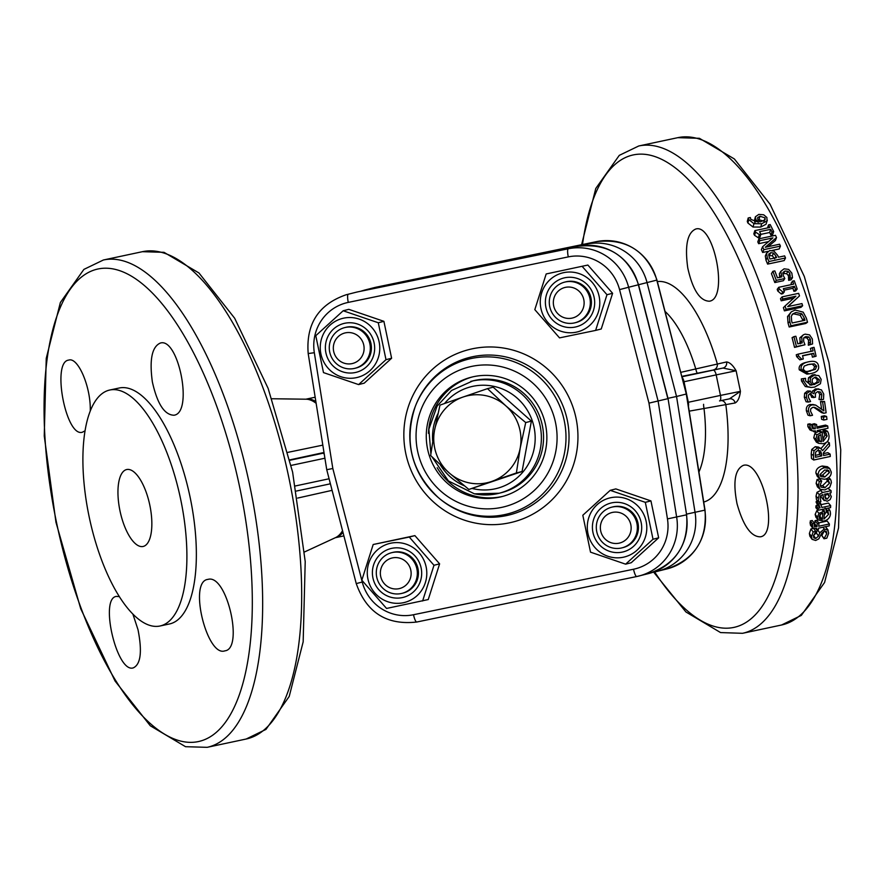 <?xml version="1.0" encoding="UTF-8"?>
<svg xmlns="http://www.w3.org/2000/svg" width="885" height="885" viewBox="0 0 885 885"><rect width="100%" height="100%" fill="white"/><g stroke="black" fill="none" stroke-linecap="round" stroke-linejoin="round"><path stroke-width="1.33" d="M759.927 216.228L765.071 217.887L765.049 219.812L760.138 221.925L757.914 219.646L757.549 217.765L759.927 216.228L759.02 219.69L758.091 219.956M764.142 221.294L759.02 219.69M755.403 216.77L758.821 214.402L763.678 214.789L766.897 217.511L767.007 220.885L761.686 223.739L753.965 223.684L748.81 219.568L748.19 217.975L750.325 217.522A254.371 98.202 78 0 1 750.369 217.599L750.856 219.403L758.533 222.268L755.856 219.624L755.403 216.77L754.44 220.453L755.314 217.102M766.045 224.237L767.317 220.188L766.045 224.237L760.713 227.058L753.002 227.025L747.891 223.009L747.294 221.449L748.19 217.975M754.927 223.042L754.507 220.243M758.91 238.839L775.47 235.31A254.371 98.202 78 0 1 776.521 237.534L765.304 247.258L779.574 244.227A254.371 98.202 78 0 1 780.426 246.118L763.866 249.647A254.371 98.202 -102 0 0 762.571 246.76A1197.261 280.313 -50 0 1 772.893 237.888L759.784 240.687A254.371 98.202 -102 0 0 758.91 238.839L757.792 241.893A249.127 96.177 -102 0 1 758.644 243.696L759.784 240.687M768.589 241.572L758.644 243.696M767.737 251.395L762.649 252.468A249.127 96.177 -102 0 0 761.377 249.647L762.571 246.76M762.649 252.468L763.866 249.647M780.426 246.118L779.209 248.95L772.03 250.477M768.169 246.649L775.382 240.532L776.521 237.534M768.678 254.338L770.713 252.667L773.556 253.033L775.968 256.163A254.371 98.202 78 0 1 776.576 257.601L769.972 259.006A254.371 98.202 -102 0 0 769.242 257.269L768.811 253.951M774.685 258.818L772.295 255.754L773.556 253.033M772.295 255.754L768.7 255.654M766.565 253.232L765.315 255.975L766.565 253.232L769.718 250.532L773.988 251.108L777.705 255.422A254.371 98.202 78 0 1 778.446 257.203L784.63 255.887A254.371 98.202 78 0 1 785.504 258L768.943 261.517A254.371 98.202 -102 0 0 767.284 257.546L766.565 253.232M785.504 258L784.176 260.577L767.616 264.106A249.127 96.177 -102 0 0 765.99 260.201L765.315 255.975M767.616 264.106L768.943 261.517M792.595 281.131L794.276 280.777A254.371 98.202 78 0 1 797.186 289.019L795.493 289.384A254.371 98.202 -102 0 0 794.42 286.298L783.325 288.665A254.371 98.202 78 0 1 784.387 291.751L782.871 292.072L779.353 289.052A254.371 98.202 -102 0 0 778.734 287.304L793.657 284.118A254.371 98.202 -102 0 0 792.595 281.131L791.09 283.244A249.127 96.177 -102 0 1 791.566 284.572M784.387 291.751L782.827 293.687L781.311 294.008L777.815 291.065A249.127 96.177 -102 0 0 777.207 289.351L778.734 287.304M777.815 291.065L779.353 289.052M781.311 294.008L782.871 292.072M797.186 289.019L795.615 290.966L793.922 291.32A249.127 96.177 -102 0 0 792.883 288.3L783.867 290.225M792.883 288.3L794.42 286.298M793.922 291.32L795.493 289.384M801.666 336.853L803.425 334.773L805.184 334.143L809.587 334.895L812.341 338.988L812.585 343.933L810.229 344.431A254.371 98.202 -102 0 0 810.195 344.254L810.417 339.353L808.746 336.953L805.815 336.61L803.68 338.136L803.668 341.267L804.963 344.763L796.423 346.588A254.371 98.202 -102 0 0 793.911 336.654L795.858 336.245A254.371 98.202 78 0 1 797.794 343.834L802.208 342.893L801.666 336.853L799.819 337.849L803.425 334.773M800.339 343.767L799.819 337.849M804.963 344.763L794.542 347.407A249.127 96.177 -102 0 0 792.075 337.683L793.911 336.654M794.542 347.407L796.423 346.588M812.585 343.933L808.337 345.238A249.127 96.177 -102 0 0 808.304 345.073L808.547 340.26L806.888 337.915L808.746 336.953M806.888 337.915L803.956 337.583M808.713 342.96L810.594 342.108M808.304 345.073L810.195 344.254M808.337 345.238L810.229 344.431M808.525 394.931L808.381 397.276L810.538 401.414A254.371 98.202 78 0 1 810.56 401.569L808.215 402.067L806.434 397.487L806.722 393.416L810.417 391.048L807.43 391.015L809.51 391.126L813.791 393.736L814.609 390.993L817.441 389.068L821.457 389.898L823.736 394.091L823.504 399.323L821.158 399.832A254.371 98.202 -102 0 0 821.136 399.655L821.844 394.655L820.461 392.066L817.707 391.601L815.494 393.217L815.362 396.115A254.371 98.202 78 0 1 815.528 397.155L813.691 397.542A254.371 98.202 -102 0 0 813.558 396.723L810.162 393.582L808.525 394.931M810.992 393.515L810.162 393.582M813.691 397.542L811.578 397.288A249.127 96.177 -102 0 0 811.445 396.491L809.875 393.659M821.158 399.832L819.045 399.5A249.127 96.177 -102 0 0 819.012 399.323L819.742 394.422L818.359 391.889L820.461 392.066M818.359 391.889L817.795 391.579M819.012 399.323L821.136 399.655M812.153 391.657L815.362 388.957L818.813 388.946M812.519 390.871L814.609 390.993M808.215 402.067L806.091 401.746L804.332 397.265L804.642 393.272L806.722 393.416M804.642 393.272L807.43 391.015M823.437 417.134L826.601 416.459A254.371 98.202 78 0 1 826.966 419.379L823.791 420.054A254.371 98.202 -102 0 0 823.437 417.134L821.269 416.448L824.433 415.773L826.601 416.459M823.791 420.054L821.623 419.313A249.127 96.177 -102 0 0 821.269 416.448M831.059 480.644L831.391 482.657L829.798 487.248L824.92 489.914L820.096 489.316L817.419 486.838L816.136 483.376L817.054 479.504L819.41 479.006L821.667 480.986A254.371 98.202 78 0 1 821.667 481.108L820.229 485.08L821.026 487.148L824.931 487.735L829.566 483.088L828.028 479.747A254.371 98.202 -102 0 0 828.028 479.626L830.373 479.128L831.059 480.644M820.096 489.316L818.404 485.434L819.322 481.484L821.667 480.986M828.637 477.601L830.373 479.128M826.878 478.619L828.028 479.626M826.789 478.663L828.028 479.747M820.284 485.732L822.663 485.599L827.309 481.042L826.601 478.73M817.054 479.504L819.322 481.484M827.995 493.432L829.411 496.385L827.187 499.173L825.561 498.786L824.554 494.162L828.194 493.62M824.787 496.828L827.132 493.609M831.059 492.779L829.743 493.056L831.325 496.717L830.152 499.582L827.276 501.264L823.703 499.815L822.884 494.516L820.594 495.843L820.13 498.089L820.882 501.529A254.371 98.202 78 0 1 820.871 501.651L818.736 502.105L818.282 498.476L819.278 494.549L822.596 492.491L831.092 490.677A254.371 98.202 78 0 1 831.059 492.779M821.446 497.436L824.245 500.633L821.446 497.436L820.871 495.456M828.26 488.586L831.092 490.677M818.736 502.105L816.479 499.704L816.014 496.153L817.01 492.303L821.656 489.991M812.53 523.754L814.454 523.345A254.371 98.202 78 0 1 814.443 523.444L814.266 526.542L816.955 526.697A254.371 98.202 -102 0 0 817.242 523.5L818.979 523.135A254.371 98.202 78 0 1 818.691 526.265L829.389 523.986A254.371 98.202 78 0 1 829.201 525.9L818.514 528.179A254.371 98.202 78 0 1 818.382 529.462L816.645 529.827A254.371 98.202 -102 0 0 816.778 528.544L812.618 527.947L812.53 523.754L810.295 520.922L812.22 520.513L814.454 523.345M812.618 527.947L810.372 525.015L810.295 520.922M815.826 528.732L816.645 529.827M818.769 522.869L827.165 521.077L829.389 523.986M814.277 523.887L814.731 523.787A249.127 96.177 -102 0 0 815.008 520.668L816.744 520.291L818.979 523.135M815.008 520.668L817.242 523.5M814.731 523.787L816.955 526.697M825.506 526.686L827.641 529.595L828.692 533.135L826.789 538.191L824.024 538.777A254.371 98.202 -102 0 0 824.046 538.644L826.767 533.688L826.446 531.553L824.389 530.978L821.645 533.345L818.791 538.876L815.671 540.458L812.087 539.341L811.567 536.564L813.149 531.929L815.782 531.365A254.371 98.202 78 0 1 815.76 531.509L813.492 536.022L813.813 537.914L815.716 538.5L818.536 536.044L819.764 532.836L824.267 528.987L828.128 530.126L825.539 526.675M813.514 535.348L816.335 532.936L817.629 529.617M813.813 528.71L815.782 531.365M812.087 539.341L809.864 536.166L809.366 533.478L810.925 528.931L813.182 528.445M810.925 528.931L813.149 531.929M824.024 538.777L821.833 535.591A249.127 96.177 -102 0 0 821.844 535.447L824.046 538.644M821.844 535.447L824.566 530.591M819.112 516.685L820.085 516.641A249.127 96.177 -102 0 0 820.251 514.395L822.751 513.223A254.371 98.202 78 0 1 822.32 519.418L819.554 518.632M820.085 516.641L822.32 519.418M819.289 518.223L819.908 518.986L819.101 516.862L820.207 514.428M830.274 511.696L830.484 513.853C830.119 517.703 827.84 520.103 823.614 521.077L818.127 519.938L817.386 517.117L818.99 513.4L824.455 510.933A254.371 98.202 78 0 1 823.924 519.075L828.659 514.262L827.398 510.634A254.371 98.202 -102 0 0 827.398 510.523L829.688 510.037L830.274 511.696M827.53 510.778L825.694 508.654M828.061 508.156L829.688 510.037M825.782 508.643L827.398 510.523M824.189 515.302L826.413 511.563L826.015 509.306L828.26 511.961M826.015 509.306L825.141 508.023M822.995 509.229L824.455 510.933M818.127 519.938L815.859 517.139L815.151 514.406L816.744 510.767L818.99 513.4M816.744 510.767L817.795 509.882M820.085 507.846L818.481 503.853L820.66 503.388A254.371 98.202 78 0 1 820.649 503.499L821.844 507.481L830.661 505.601A254.371 98.202 78 0 1 830.572 507.614L818.138 510.269A254.371 98.202 -102 0 0 818.238 508.244L820.085 507.846L817.12 504.627M817.84 505.324L816.125 502.249L816.224 501.419L817.784 501.087M816.224 501.419L818.481 503.853M819.344 501.972L820.66 503.388M818.138 510.269L815.893 507.702A249.127 96.177 -102 0 0 815.981 505.722L817.773 505.335M815.981 505.722L818.238 508.244M820.517 504.76L828.415 503.067L830.661 505.601M824.621 470.001L828.57 470.389L829.488 472.501L824.809 477.026L820.826 476.628L819.964 474.537L824.621 470.001M820.052 475.311L822.552 475.123L827.232 470.665L827.11 469.813M818.16 474.913C818.149 471.218 820.284 468.829 824.532 467.745L829.654 468.43L831.292 472.114C831.214 475.853 829.057 478.232 824.842 479.25L819.654 478.453L818.16 474.913L815.904 473.077C815.904 469.459 818.028 467.103 822.287 466.019L827.431 466.716L829.654 468.43M819.654 478.453L817.353 476.506L815.904 473.077M817.828 450.41L820.506 450.863L821.579 453.872A254.371 98.202 78 0 1 821.711 455.941L815.483 457.268A254.371 98.202 -102 0 0 815.339 454.934L815.716 452.003L817.828 450.41M815.362 455.344L819.477 454.47L821.711 455.941M819.477 454.47A249.127 96.177 -102 0 0 819.344 452.456L818.271 449.503M822.607 450.631A619.467 298.112 -46.3 0 0 829.333 442.765A254.371 98.202 78 0 1 829.577 445.841A641.105 312.449 134.7 0 1 823.382 452.854A254.371 98.202 78 0 1 823.548 455.543L830.141 454.138A254.371 98.202 78 0 1 830.285 456.483L813.713 460.012A254.371 98.202 -102 0 0 813.437 455.465L814.001 450.775L817.475 447.976L820.649 448.363L822.607 450.631M827.243 441.615L829.333 442.765M820.981 448.573A621.901 298.632 -45.6 0 0 826.369 442.389M813.713 460.012L811.479 458.496A249.127 96.177 -102 0 0 811.202 454.049L811.766 449.447L815.251 446.693L818.47 447.08L820.649 448.363M823.437 453.629L827.895 452.677L830.141 454.138M818.382 440.63L819.3 440.597A249.127 96.177 -102 0 0 818.846 435.564M819.3 440.597L821.512 441.77L818.935 441.195L817.718 438.717L818.437 435.962L820.86 434.657A254.371 98.202 78 0 1 821.512 441.77M828.404 433.141L828.991 435.619C829.311 440.044 827.364 442.754 823.161 443.75L818.636 443.341L815.981 438.949L816.988 434.745L822.242 432.09A254.371 98.202 78 0 1 823.116 441.438L827.176 436.04L825.229 431.847A254.371 98.202 -102 0 0 825.218 431.714L827.497 431.227L828.404 433.141M822.939 439.458L824.964 434.955L823.028 430.851A249.127 96.177 -102 0 0 823.017 430.718L825.296 430.232L827.497 431.227M823.017 430.718L825.218 431.714M823.028 430.851L825.229 431.847M824.145 432.356L826.358 433.384M817.408 431.791L820.03 431.106L822.242 432.09M818.636 443.341L816.368 442.124L813.769 437.854L814.786 433.727L816.988 434.745M814.786 433.727L816.335 432.322M809.985 425.01L811.91 424.601A254.371 98.202 78 0 1 811.921 424.723L811.844 426.692L812.961 428.783L815.306 428.694A254.371 98.202 -102 0 0 814.875 424.9L816.601 424.534A254.371 98.202 78 0 1 817.032 428.251L827.718 425.973A254.371 98.202 78 0 1 827.973 428.263L817.275 430.541A254.371 98.202 78 0 1 817.43 432.079L815.704 432.455A254.371 98.202 -102 0 0 815.539 430.918L812.209 430.884L810.063 427.411L809.985 425.01L807.806 424.225L809.731 423.815L811.91 424.601M812.209 430.884L809.985 429.955L807.872 426.57L807.806 424.225M815.704 432.455L813.503 431.493A249.127 96.177 -102 0 0 813.47 431.15M816.877 426.935L825.528 425.088L827.718 425.973M812.176 427.997L813.116 427.809A249.127 96.177 -102 0 0 812.695 424.092L814.421 423.727L816.601 424.534M812.695 424.092L814.875 424.9M813.116 427.809L815.306 428.694M822.607 401.901L824.532 401.491A254.371 98.202 78 0 1 826.125 412.775L823.78 413.284L819.189 409.711L814.731 407.354L812.773 407.354L810.826 408.704L810.472 411.082L812.496 415.153A254.371 98.202 78 0 1 812.519 415.286L810.151 415.784L808.525 411.315C808.138 407.753 809.399 405.607 812.286 404.876L815.738 405.131L823.902 410.894A254.371 98.202 -102 0 0 822.607 401.901L820.483 401.524L824.532 401.491M812.64 404.434L815.738 405.131M821.557 408.97A249.127 96.177 -102 0 0 820.483 401.524M810.151 415.784L807.994 415.176L806.379 410.806C806.003 407.321 807.264 405.219 810.151 404.489L813.614 404.71M823.78 413.284L821.623 412.664L813.691 407.244M814.919 377.242L815.848 377.11L819.366 379.753L818.846 382.254L813.647 384.676L812.142 381.59L812.275 379.112L814.919 377.242M812.64 384.499L816.789 382.276L817.309 379.831L814.775 377.276M816.789 382.276L818.846 382.254M810.505 377.663L815.096 374.643L812.319 374.963L818.846 375.605L821.18 379.388L820.417 383.758L814.654 387.088L811.191 387.453L807.374 386.557L803.547 380.893L803.381 378.758L805.516 378.304A254.371 98.202 78 0 1 805.538 378.404L805.527 380.815L810.903 385.086L812.054 385.019L810.195 381.435L810.505 377.663L808.47 377.818L812.319 374.963M809.908 385.03L808.149 381.512L808.47 377.818M809.996 385.019L812.054 385.019M811.191 387.453L805.306 386.546L801.511 381.015L801.345 378.924L805.516 378.304M801.345 378.924L803.381 378.758M814.355 363.868L816.667 366.202L815.45 369.333L808.436 371.401L805.405 371.457L803.093 369.089L804.244 366.036L809.167 364.288L814.355 363.868L807.186 364.709M807.463 371.523L813.437 369.631L814.676 366.556L812.375 364.277M801.257 369.476C800.416 365.516 802.872 362.95 808.636 361.788C814.477 360.505 817.762 361.843 818.503 365.804C819.355 369.775 816.877 372.353 811.08 373.514L808.945 373.879L801.257 369.476L799.266 369.83L799.144 369.1M805.981 362.419L808.636 361.788M808.945 373.879L806.888 374.123L799.266 369.83C798.436 365.959 800.903 363.436 806.666 362.264M812.33 347.705L814.023 347.34A254.371 98.202 78 0 1 816.081 356.246L814.388 356.6A254.371 98.202 -102 0 0 813.636 353.292L802.54 355.648A254.371 98.202 78 0 1 803.292 358.967L801.766 359.288L798.602 356.002A254.371 98.202 -102 0 0 798.17 354.111L813.094 350.936A254.371 98.202 -102 0 0 812.33 347.705L810.428 348.436A249.127 96.177 -102 0 1 811.114 351.356M803.292 358.967L799.819 359.841L796.677 356.644A249.127 96.177 -102 0 0 796.246 354.785L798.17 354.111M796.677 356.644L798.602 356.002M799.819 359.841L801.766 359.288M816.081 356.246L812.43 357.164A249.127 96.177 -102 0 0 811.7 353.911L802.584 355.847M811.7 353.911L813.636 353.292M812.43 357.164L814.388 356.6M795.869 312.482L801.887 313.81L804.421 318.467A254.371 98.202 78 0 1 804.941 320.27L792.186 322.981A254.371 98.202 -102 0 0 791.677 321.189L791.301 316.288L792.75 313.898L795.869 312.482L791.998 314.728M802.927 320.702A249.127 96.177 -102 0 0 802.673 319.806L800.173 315.248L801.887 313.81M800.173 315.248L794.166 313.965M789.254 315.082L791.245 311.874L795.15 310.038L803.182 312.151L806.346 318.135A254.371 98.202 78 0 1 807.518 322.228L790.958 325.757A254.371 98.202 -102 0 0 789.796 321.709L789.254 315.082L787.539 316.553L791.245 311.874M807.518 322.228L805.737 323.49L789.177 327.007A249.127 96.177 -102 0 0 788.048 323.047L787.539 316.553M789.177 327.007L790.958 325.757M782.086 296.873L798.646 293.344A254.371 98.202 78 0 1 799.498 295.911L787.683 306.619L801.965 303.588A254.371 98.202 78 0 1 802.64 305.745L786.079 309.274A254.371 98.202 -102 0 0 785.05 305.978A1197.261 40.555 -43 0 1 795.903 296.209L782.794 299.008A254.371 98.202 -102 0 0 782.086 296.873L780.493 298.721A249.127 96.177 -102 0 1 781.189 300.812L782.794 299.008M793.768 298.134L781.189 300.812M802.64 305.745L800.969 307.338L784.409 310.867A249.127 96.177 -102 0 0 783.391 307.648L785.05 305.978M784.409 310.867L786.079 309.274M787.927 306.575L799.498 295.911M780.78 271.352L779.364 273.697L780.78 271.352L784.121 268.819L788.668 269.416L791.832 273.1L792.506 277.647L790.161 278.144A254.371 98.202 -102 0 0 790.095 277.99L789.896 273.476L787.993 271.308L784.973 271.053L782.937 272.491L783.192 275.346L784.818 278.543L776.278 280.357A254.371 98.202 -102 0 0 772.859 271.319L774.806 270.898A254.371 98.202 78 0 1 777.439 277.801L781.853 276.861L780.78 271.352M779.751 277.647L779.364 273.697M784.818 278.543L783.347 280.733L774.806 282.547A249.127 96.177 -102 0 0 771.454 273.697L772.859 271.319M774.806 282.547L776.278 280.357M792.506 277.647L791.035 279.826L788.679 280.324A249.127 96.177 -102 0 0 788.623 280.169L788.458 275.744L786.566 273.631L782.771 273.609M786.566 273.631L787.993 271.308M788.856 278.222L790.327 276.009M788.623 280.169L790.095 277.99M788.679 280.324L790.161 278.144M768.49 224.923L770.182 224.558A254.371 98.202 78 0 1 773.678 231.593L771.997 231.947A254.371 98.202 -102 0 0 770.702 229.315L759.595 231.671A254.371 98.202 78 0 1 760.89 234.315L759.374 234.636L755.591 232.124A254.371 98.202 -102 0 0 754.85 230.631L769.773 227.456A254.371 98.202 -102 0 0 768.49 224.923L767.572 227.921M760.89 234.315L759.817 237.434L758.301 237.766L754.551 235.31A249.127 96.177 -102 0 0 753.821 233.85L754.85 230.631M754.551 235.31L755.591 232.124M758.301 237.766L759.374 234.636M773.678 231.593L772.605 234.713L770.912 235.078A249.127 96.177 -102 0 0 769.651 232.489L760.879 234.359M769.651 232.489L770.702 229.315M770.912 235.078L771.997 231.947M149.831 505.224A39.338 15.189 78 0 1 143.093 546.476A39.338 15.189 78 0 1 120.05 511.165A39.338 15.189 78 0 1 126.71 469.537A39.338 15.189 78 0 1 149.831 505.224M737.05 503.853C743.256 525.767 750.989 536.752 760.259 536.819C779.397 534.96 762.184 459.459 743.334 465.366C734.904 469.36 732.813 482.192 737.05 503.853M687.756 267.901C692.667 289.826 699.858 300.933 709.35 301.21C728.986 298.909 713.896 222.954 695.665 229.06C687.335 232.777 684.702 245.72 687.756 267.901M208.097 579.354C226.958 573.934 243.917 649.015 224.867 650.84C207.046 657.522 188.14 581.312 207.942 579.387L208.097 579.354M132.861 614.013L138.016 629.711C142.308 651.614 140.748 664.336 133.325 667.854C116.909 673.585 99.22 598.172 116.433 596.39L119.398 596.634M85.026 430.818L82.283 432.267C65.811 437.19 51.496 361.545 68.753 360.095C77.935 356.766 91.011 386.9 90.259 410.928M152.364 381.922C149.311 359.741 151.943 346.798 160.273 343.081C178.505 336.975 193.605 412.93 173.958 415.231C164.466 414.954 157.276 403.848 152.364 381.922M680.853 372.331L726.585 361.943C729.782 362.363 732.968 365.306 736.132 370.782A4306.576 4122.098 80 0 0 740.424 391.347C739.705 397.542 737.946 401.414 735.147 402.963L689.205 411.149M109.773 390.019L119.232 388.006A120.626 46.573 78 0 1 189.91 496.286A120.626 46.573 78 0 1 169.489 623.969L160.03 625.994A120.626 46.573 78 0 1 89.097 516.519A120.626 46.573 78 0 1 109.773 390.019A120.626 46.573 78 0 1 180.452 498.299A120.626 46.573 78 0 1 160.03 625.994M332.085 490.345L297.67 498.067M288.001 452.335L322.815 445.133M686.494 514.141L705.013 510.114C707.314 539.706 694.67 559.298 667.102 568.878A52.447 51.241 -104.2 0 0 704.836 510.169L686.284 394.013L676.538 396.48L695.09 512.647A52.447 51.241 75.8 0 1 657.345 571.356A52.447 51.241 75.8 0 1 655.177 571.854A7.865 1.67 -101.7 0 1 655.154 571.854A7.865 1.67 -101.7 0 1 654.635 571.644M656.958 280.069L656.781 280.114A52.447 51.241 -104.2 0 0 596.446 241.638L586.7 244.116A52.447 51.241 75.8 0 1 647.035 282.58L656.781 280.114L686.284 394.013L656.958 280.069C646.681 251.075 626.514 238.264 596.468 241.638A7.865 1.67 -101.7 0 1 596.479 241.627M667.976 398.327L676.538 396.48L647.035 282.58L628.615 287.26L658.13 401.159L676.682 517.316A52.447 51.241 75.8 0 1 638.937 576.024A52.447 51.241 75.8 0 1 636.758 576.522A7.865 1.67 78.3 0 0 636.758 576.522L648.683 573.546A52.447 51.241 -104.2 0 0 686.428 514.849L667.456 518.909L648.971 403.129L667.876 398.681L638.362 284.782A52.447 51.241 -104.2 0 0 578.038 246.307L568.292 248.785A52.447 51.241 75.8 0 1 628.615 287.26L619.555 289.605A44.582 43.553 -104.2 0 0 568.281 256.893L348.27 302.393A44.582 43.553 -104.2 0 0 314.33 352.717L332.826 468.508L362.242 582.031A44.582 43.553 -104.2 0 0 413.516 614.732L633.527 569.232A44.582 43.553 -104.2 0 0 667.456 518.909M682.224 377.607A5.244 2.024 78 0 1 684.028 381.734L688.309 402.277L720.478 395.418A4366.369 4027.635 -100.5 0 1 716.186 374.886L736.132 370.782L722.99 368.049L681.904 376.368M688.309 402.277A5.244 2.024 78 0 1 688.43 406.303M729.428 398.847L719.571 400.927A5.244 2.024 78 0 1 719.549 400.927L729.428 398.847L740.424 391.347L720.478 395.418A5.244 2.024 78 0 1 719.571 400.927M682.003 376.756L722.99 368.049A5.244 4.768 79.4 0 0 726.585 361.943M713.653 369.797A5.244 4.768 79.4 0 0 717.248 363.702A112.66 43.498 -102 0 0 657.345 281.596M697.358 373.116A5.244 0.708 78.1 0 1 695.809 369.145A93.091 35.942 -102 0 0 665.077 311.443M735.147 402.963A5.244 4.768 79.4 0 0 729.528 398.825M703.719 502.038A112.66 43.498 -102 0 0 725.822 404.71A5.244 4.768 79.4 0 0 721.43 400.529M698.929 472.015A93.091 35.942 -102 0 0 703.951 408.085A5.244 0.708 78.1 0 1 703.597 404.323M329.22 484.062L296.42 491.042L329.187 484.062A5.244 2.024 -102 0 0 329.209 484.062A5.244 2.024 -102 0 0 330.149 482.878M324.264 454.193A5.244 2.024 -102 0 0 322.76 453.264L324.065 452.987M437.19 467.722A61.629 60.213 -104.2 0 0 502.802 496.363M472.49 376.922A61.629 60.213 -104.2 0 0 428.473 433.373M427.599 449.115A61.629 60.213 -104.2 0 0 501.729 496.651A61.629 60.213 -104.2 0 0 544.928 422.101A61.629 60.213 -104.2 0 0 471.406 377.187A61.629 60.213 -104.2 0 0 427.599 449.115M314.33 352.717L308.19 353.546L326.742 469.703L332.826 468.508M578.049 246.307A7.865 1.67 78.3 0 0 578.038 246.307L358.027 291.807L578.049 246.307A7.865 1.67 78.3 0 0 578.049 246.307C608.106 242.944 628.273 255.754 638.539 284.738L668.053 398.626L686.605 514.782C688.895 544.386 676.262 563.966 648.683 573.546M571.942 318.135A15.731 15.377 -104.2 0 0 580.162 292.338A15.731 15.377 -104.2 0 0 554.087 297.725A15.731 15.377 -104.2 0 0 571.942 318.135M574.1 322.992A20.974 20.499 75.8 0 1 549.839 307.062A20.974 20.499 75.8 0 1 564.652 282.127A20.974 20.499 75.8 0 1 589.675 297.415A20.974 20.499 75.8 0 1 574.1 322.992M392.52 557.893A15.731 15.377 -104.2 0 0 384.311 583.691A15.731 15.377 -104.2 0 0 410.386 578.303A15.731 15.377 -104.2 0 0 392.52 557.893M392.531 552.483A20.974 20.499 75.8 0 1 416.791 568.424A20.974 20.499 75.8 0 1 401.978 593.359A20.974 20.499 75.8 0 1 376.955 578.071A20.974 20.499 75.8 0 1 392.531 552.483M363.768 345.117A15.731 15.377 -104.2 0 0 338.402 336.455A15.731 15.377 -104.2 0 0 343.977 363.127A15.731 15.377 -104.2 0 0 363.768 345.117M369.875 343.8A20.974 20.499 75.8 0 1 354.962 368.293A20.974 20.499 75.8 0 1 329.928 353.004A20.974 20.499 75.8 0 1 344.641 327.627A20.974 20.499 75.8 0 1 369.875 343.8M600.694 530.912A15.731 15.377 -104.2 0 0 626.06 539.584A15.731 15.377 -104.2 0 0 620.485 512.902A15.731 15.377 -104.2 0 0 600.694 530.912M596.755 531.675A20.974 20.499 75.8 0 1 611.668 507.193A20.974 20.499 75.8 0 1 636.702 522.482A20.974 20.499 75.8 0 1 621.989 547.859A20.974 20.499 75.8 0 1 596.755 531.675M564.652 282.127L565.736 281.85A20.974 20.499 75.8 0 1 590.87 297.581A20.974 20.499 75.8 0 1 576.058 322.516L574.973 322.793M575.184 327.063A25.189 24.614 75.8 0 1 546.576 294.395A25.189 24.614 75.8 0 1 588.326 285.755A25.189 24.614 75.8 0 1 575.184 327.063M546.178 273.952L587.883 265.058L612.608 293.289L601.247 328.988L595.616 330.415L559.53 337.882L534.817 309.639L546.178 273.952L587.883 265.058M599.134 296.387A30.422 29.725 -104.2 0 0 550.083 279.627A30.422 29.725 -104.2 0 0 560.858 331.2A30.422 29.725 -104.2 0 0 599.134 296.387M595.616 330.415L606.977 294.716L582.264 266.485M606.977 294.716L612.608 293.289M391.657 552.694L392.741 552.417A20.974 20.499 75.8 0 1 417.875 568.148A20.974 20.499 75.8 0 1 403.062 593.083L401.978 593.359M391.889 548.313A25.189 24.614 75.8 0 1 420.486 580.98A25.189 24.614 75.8 0 1 378.736 589.609A25.189 24.614 75.8 0 1 391.889 548.313M373.182 544.507L361.821 580.206L386.546 608.449L428.251 599.554L439.613 563.856L414.899 535.624L373.182 544.507L409.268 537.051L433.982 565.283L439.613 563.856M367.928 578.989A30.422 29.725 -104.2 0 0 416.979 595.749A30.422 29.725 -104.2 0 0 406.204 544.175A30.422 29.725 -104.2 0 0 367.928 578.989M422.621 600.981L433.982 565.283M409.268 537.051L414.899 535.624M611.668 507.193L612.752 506.917A20.974 20.499 75.8 0 1 637.985 523.101A20.974 20.499 75.8 0 1 623.073 547.583L621.989 547.859M592.95 532.449A25.189 24.614 75.8 0 1 624.633 503.62A25.189 24.614 75.8 0 1 633.56 546.333A25.189 24.614 75.8 0 1 592.95 532.449M650.94 500.899L615.827 488.907L610.207 490.334L645.309 502.326L653.019 539.242L658.65 537.814L650.94 500.899L645.309 502.326M653.019 539.242L625.629 564.165L631.248 562.727L658.65 537.814M623.272 557.24A30.422 29.725 -104.2 0 0 639.147 507.37A30.422 29.725 -104.2 0 0 588.735 517.791A30.422 29.725 -104.2 0 0 623.272 557.24M625.629 564.165L590.527 552.163L582.817 515.258L610.207 490.334M344.641 327.627L345.725 327.35A20.974 20.499 75.8 0 1 370.959 343.535A20.974 20.499 75.8 0 1 356.047 368.016L354.962 368.293M374.123 342.915A25.189 24.614 75.8 0 1 342.429 371.744A25.189 24.614 75.8 0 1 333.501 329.043A25.189 24.614 75.8 0 1 374.123 342.915M343.17 310.768L348.801 309.341L383.902 321.332L391.613 358.248L364.222 383.161L358.602 384.588L323.49 372.596L315.779 335.692L343.17 310.768L378.282 322.76L383.902 321.332M343.8 318.124A30.422 29.725 -104.2 0 0 327.915 368.005A30.422 29.725 -104.2 0 0 378.337 357.573A30.422 29.725 -104.2 0 0 343.8 318.124M378.282 322.76L385.993 359.675L358.602 384.588M385.993 359.675L391.613 358.248M468.862 489.46L491.806 481.418A44.582 43.553 -104.2 0 1 448.938 472.701L468.862 489.46L522.062 471.528L516.386 472.966L520.225 447.965A44.582 43.553 -104.2 0 0 505.777 405.806A44.582 43.553 -104.2 0 0 462.91 397.088L439.967 405.12L434.491 430.53A44.582 43.553 -104.2 0 0 448.938 472.701L430.652 455.532L434.491 430.53A44.582 43.553 -104.2 0 1 462.91 397.088L487.502 388.637L505.777 405.806L525.712 422.554L531.387 421.116L493.177 387.188L487.502 388.637M474.504 493.83A57.691 56.363 -104.2 0 0 499.129 493.244L501.297 492.702A57.691 56.363 -104.2 0 0 541.742 422.908A57.691 56.363 -104.2 0 0 472.911 380.86L451.549 390.473L437.079 406.138L428.86 429.203L430.884 453.74M522.062 471.528L531.387 421.116M516.386 472.966L491.806 481.418A44.582 43.553 -104.2 0 0 520.225 447.965L525.712 422.554M764.352 220.531L765.071 217.887M755.137 222.257L755.856 219.624M747.891 223.009L748.81 219.568M753.002 227.025L753.965 223.684M760.713 227.058L761.686 223.739M769.463 255.411L770.713 252.667M775.127 257.911L775.968 256.163M765.99 260.201L767.284 257.546M799.841 342.174L801.71 341.267M804.056 337.539L805.815 336.61M808.547 340.26L810.417 339.353M811.445 396.491L813.558 396.723M819.742 394.422L821.844 394.655M815.362 388.957L817.441 389.068M804.332 397.265L806.434 397.487M827.309 481.042L829.566 483.088M822.663 485.599L824.931 487.735M816.136 483.376L818.404 485.434M827.154 494.051L829.411 496.385M824.931 496.795L827.187 499.173M820.329 490.268L822.596 492.491M817.01 492.303L819.278 494.549M816.014 496.153L818.282 498.476M809.93 522.913L812.153 525.778M814.311 523.876L816.545 526.785M822.961 527.228L824.267 528.987M817.552 529.783L819.764 532.836M816.335 532.936L818.536 536.044M813.592 535.447L815.716 538.5M809.366 533.478L811.567 536.564M824.798 530.923L826.767 533.688M826.413 511.563L828.659 514.262M821.855 509.472L823.315 511.176M815.151 514.406L817.386 517.117M816.125 502.249L818.382 504.693M827.232 470.665L829.488 472.501M822.552 475.123L824.809 477.026M822.287 466.019L824.532 467.745M819.344 452.456L821.579 453.872M815.251 446.693L817.475 447.976M811.766 449.447L814.001 450.775M811.202 454.049L813.437 455.465M824.964 434.955L827.176 436.04M818.89 431.349L821.092 432.334M813.769 437.854L815.981 438.949M807.872 426.57L810.063 427.411M812.695 427.897L814.886 428.783M810.151 404.489L812.286 404.876M806.379 410.806L808.525 411.315M817.043 409.191L819.189 409.711M817.309 379.831L819.366 379.753M813.503 384.499L814.709 384.499M808.149 381.512L810.195 381.435M801.511 381.015L803.547 380.893M805.306 386.546L807.374 386.557M814.676 366.556L816.667 366.202M808.569 371.302L810.583 371.014M813.437 369.631L815.45 369.333M802.673 319.806L804.421 318.467M788.048 323.047L789.796 321.709M779.995 277.259L781.189 275.379M783.557 273.377L784.973 271.053M788.458 275.744L789.896 273.476M677.788 137.673L699.404 138.303L734.362 158.957L770.05 204.214L804.299 276.452L828.991 362.695L840.75 449.834L838.538 527.98L824.588 582.474L801.334 615.385L781.577 624.998A249.127 96.177 -102 0 0 824.278 363.757A249.127 96.177 -102 0 0 677.788 137.673L638.76 145.981L619.279 155.362L595.771 188.472L581.589 244.714M781.577 624.998L742.548 633.306A249.127 96.177 -102 0 0 785.249 372.065A249.127 96.177 -102 0 0 638.76 145.981M654.668 571.953A241.539 93.246 -102 0 0 764.629 602.508A241.539 93.246 -102 0 0 775.271 374.112A241.539 93.246 -102 0 0 670.62 164.533A241.539 93.246 -102 0 0 582.507 244.514M142.397 251.694A249.127 96.177 78 0 1 288.366 475.322A249.127 96.177 78 0 1 246.185 739.019L265.965 729.395L289.218 696.44L303.168 641.824L305.214 561.533L292.614 472.114L268.133 388.393L234.658 318.235L198.97 272.978L164.013 252.325L142.397 251.694L103.379 260.002A249.127 96.177 78 0 1 249.338 483.63A249.127 96.177 78 0 1 207.156 747.327L246.185 739.019M56.463 522.227A241.539 93.246 78 0 1 151.258 291.906A241.539 93.246 78 0 1 236.804 701.407A241.539 93.246 78 0 1 56.463 522.227M316.133 403.306A71.021 27.424 -102 0 0 306.099 399.201L271.905 398.748M315.16 397.221L305.867 399.201A70.8 27.335 78 0 1 315.856 401.558M342.949 532.283A70.8 27.335 78 0 1 335.371 537.704L343.889 535.89M304.54 551.952L335.57 537.604A71.021 27.424 -102 0 0 342.539 530.701M323.987 452.5L289.837 459.868M376.457 287.127L374.255 287.636A52.447 51.241 -104.2 0 1 376.435 287.138A7.865 1.67 -101.7 0 1 376.468 287.127A7.865 1.67 -101.7 0 1 376.457 287.127L596.468 241.638A7.865 1.67 -101.7 0 0 596.446 241.638L366.689 289.605L586.7 244.116A7.865 1.67 -101.7 0 0 586.113 245.311M374.255 287.636L364.509 290.114A52.447 51.241 75.8 0 1 366.689 289.605A7.865 1.67 -101.7 0 0 366.268 290.103M655.143 571.854L667.102 568.878M713.122 370.129A5.244 2.024 78 0 1 716.186 374.886L684.028 381.734M289.926 460.255L322.76 453.264M295.457 485.942L329.087 478.774M324.906 458.22L291.132 465.41M555.526 422.654A72.072 70.413 -104.2 0 0 439.325 382.951A72.072 70.413 -104.2 0 0 464.846 505.136A72.072 70.413 -104.2 0 0 555.526 422.654M564.276 420.784A79.816 77.991 75.8 0 1 528.511 505.114A79.816 77.991 75.8 0 1 438.329 497.602A79.816 77.991 75.8 0 1 415.231 406.58A79.816 77.991 75.8 0 1 494.306 357.208A79.816 77.991 75.8 0 1 564.276 420.784M439.104 498.255A81.221 79.362 -104.2 0 0 530.878 505.91A81.221 79.362 -104.2 0 0 567.274 420.087A81.221 79.362 -104.2 0 0 496.065 355.394A81.221 79.362 -104.2 0 0 415.596 405.64L415.231 406.58C403.726 441.792 411.425 472.136 438.329 497.602L439.104 498.255M405.761 453.419A88.976 86.929 75.8 0 1 517.703 351.588A88.976 86.929 75.8 0 1 549.22 502.437A88.976 86.929 75.8 0 1 405.761 453.419M648.971 403.129L619.555 289.605M636.724 576.533L416.747 622.022A7.865 1.67 78.3 0 0 416.747 622.022L636.746 576.533A7.865 1.67 78.3 0 1 633.527 569.232M358.027 291.807A52.447 51.241 -104.2 0 0 355.847 292.315L358.038 291.807A7.865 1.67 78.3 0 0 358.027 291.807A7.865 1.67 78.3 0 0 358.038 291.807L568.292 248.785A7.865 1.67 78.3 0 0 568.281 256.893M355.847 292.315L346.101 294.782A52.447 51.241 75.8 0 1 348.281 294.285A7.865 1.67 78.3 0 0 348.27 302.393M362.242 582.031L356.246 583.591C366.523 612.586 386.679 625.396 416.735 622.022A7.865 1.67 78.3 0 1 413.516 614.732M431.88 456.726L448.396 480.931L474.404 493.83L499.129 493.244A57.691 56.363 -104.2 0 0 539.573 423.461A57.691 56.363 -104.2 0 0 470.743 381.413M472.468 488.542A52.447 51.241 -104.2 0 0 474.371 488.962A52.447 51.241 -104.2 0 0 531.951 456.428A52.447 51.241 -104.2 0 0 509.672 392.63A52.447 51.241 -104.2 0 0 444.535 403.516M437.986 413.616A52.447 51.241 -104.2 0 0 432.688 441.062M440.321 464.846A52.447 51.241 -104.2 0 0 464.415 485.854M653.672 572.164L685.908 611.955L720.578 632.576L742.548 633.306M103.379 260.002L83.898 269.394L60.379 302.493L46.241 358.37L44.25 435.973L55.965 522.305L80.701 608.681L115.039 680.996L150.284 725.766L185.529 746.697L207.156 747.327M705.013 510.114L686.461 393.958M364.509 290.114L360.582 291.276M326.742 469.703L356.246 583.591M308.19 353.546C305.889 323.954 318.523 304.363 346.101 294.782M668.053 398.626L686.605 514.782"/></g></svg>
